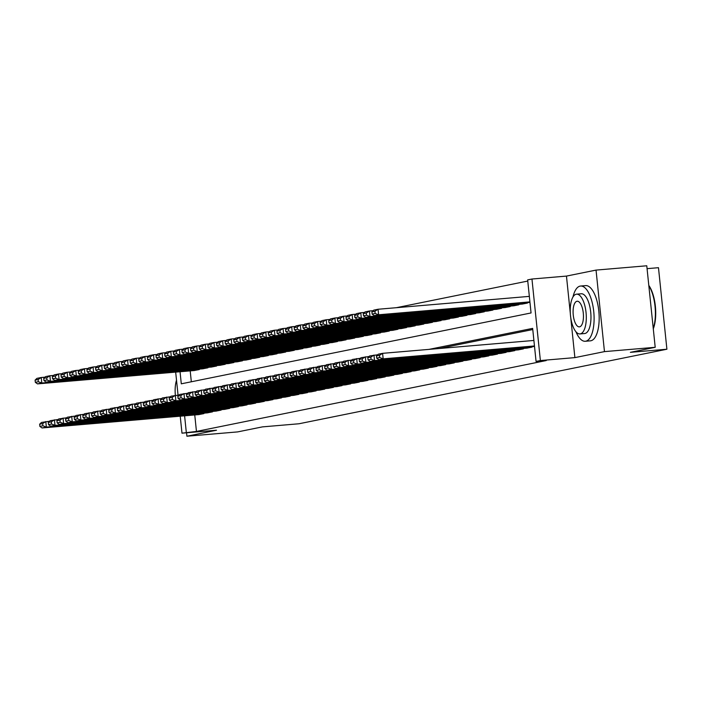 <?xml version="1.0" encoding="UTF-8"?>
<svg xmlns="http://www.w3.org/2000/svg" width="702" height="702" viewBox="0 0 702 702"><rect width="100%" height="100%" fill="white"/><g stroke="black" fill="none" stroke-linecap="round" stroke-linejoin="round"><path stroke-width="1.05" d="M180.045 371.744L181.291 383.818L531.054 312.952L527.641 279.896L531.958 279.027L540.382 360.556L536.065 361.433L532.651 328.378L428.983 349.385M570.77 317.83L574.885 357.616L604.466 351.623L655.203 347.306L646.77 265.777L596.042 270.094L566.461 276.088L531.958 279.027M647.068 268.664L658.476 267.69L666.9 349.227L298.999 423.762L262.469 426.877L237.645 431.905L186.907 436.223L216.488 430.229L181.985 433.169L180.23 416.189M527.764 281.063L396.27 307.713M604.466 351.623L596.042 270.094M186.556 432.783L186.907 436.223M526.851 348.131L532.037 347.13L531.993 346.674M518.216 349.877L523.402 348.876L523.359 348.429M509.582 351.623L514.768 350.631L514.724 350.175M500.947 353.378L506.133 352.378L506.089 351.921M492.313 355.124L497.499 354.124L497.446 353.676M483.678 356.879L488.864 355.879L488.811 355.423M475.035 358.625L480.221 357.625L480.177 357.178M466.4 360.372L471.586 359.38L471.542 358.924M457.765 362.127L462.951 361.126L462.908 360.67M449.131 363.873L454.317 362.873L454.273 362.425M440.496 365.628L445.682 364.628L445.63 364.171M431.862 367.374L437.048 366.374L436.995 365.926M423.218 369.129L428.404 368.129L428.36 367.672M414.584 370.875L419.77 369.875L419.726 369.419M405.949 372.622L411.135 371.621L411.091 371.174M397.314 374.377L402.5 373.376L402.457 372.92M388.68 376.123L393.866 375.122L393.813 374.675M380.036 377.878L385.231 376.877L385.179 376.421M371.402 379.624L376.588 378.624L376.544 378.167M362.767 381.37L367.953 380.37L367.909 379.922M354.133 383.125L359.319 382.125L359.275 381.669M345.498 384.871L350.684 383.871L350.64 383.424M336.863 386.627L342.049 385.626L341.997 385.17M328.22 388.373L333.415 387.372L333.362 386.916M319.585 390.119L324.772 389.119L324.728 388.671M310.951 391.874L316.137 390.874L316.093 390.417M302.316 393.62L307.502 392.62L307.458 392.172M293.682 395.375L298.868 394.375L298.824 393.919M285.047 397.121L290.233 396.121L290.18 395.665M276.404 398.868L281.599 397.867L281.546 397.42M267.769 400.623L272.955 399.622L272.911 399.166M259.135 402.369L264.321 401.368L264.277 400.921M250.5 404.124L255.686 403.123L255.642 402.667M241.865 405.87L247.051 404.87L247.007 404.413M233.231 407.616L238.417 406.616L238.364 406.168M224.587 409.371L229.782 408.371L229.73 407.915M215.953 411.118L221.139 410.117L221.095 409.67M207.318 412.873L212.504 411.872L212.46 411.416M190.198 370.884L191.321 381.783M194.129 370.551L199.315 369.55L199.271 369.094M202.764 368.796L207.95 367.795L207.906 367.348M211.399 367.049L216.585 366.049L216.541 365.593M220.033 365.294L225.219 364.294L225.175 363.847M228.677 363.548L233.863 362.548L233.81 362.1M237.311 361.802L242.497 360.802L242.453 360.345M245.946 360.047L251.132 359.047L251.088 358.599M254.58 358.301L259.766 357.3L259.722 356.844M263.215 356.546L268.401 355.545L268.357 355.098M271.849 354.8L277.044 353.799L276.992 353.352M280.493 353.053L285.679 352.053L285.626 351.597M289.127 351.298L294.313 350.298L294.27 349.85M297.762 349.552L302.948 348.552L302.904 348.095M306.397 347.797L311.583 346.797L311.539 346.349M315.031 346.051L320.217 345.051L320.173 344.594M323.666 344.305L328.861 343.304L328.808 342.848M332.309 342.55L337.495 341.549L337.443 341.102M340.944 340.803L346.13 339.803L346.086 339.347M349.578 339.048L354.764 338.048L354.721 337.601M358.213 337.302L363.399 336.302L363.355 335.846M366.848 335.556L372.034 334.556L371.99 334.099M375.482 333.801L380.677 332.801L380.624 332.353M384.126 332.055L389.312 331.054L389.259 330.598M392.76 330.3L397.946 329.299L397.902 328.852M401.395 328.554L406.581 327.553L406.537 327.097M410.029 326.807L415.215 325.807L415.172 325.351M418.664 325.052L423.85 324.052L423.806 323.604M427.299 323.306L432.493 322.306L432.441 321.849M435.942 321.551L441.128 320.551L441.075 320.103M444.577 319.805L449.763 318.805L449.719 318.348M453.211 318.059L458.397 317.058L458.353 316.602M461.846 316.304L467.032 315.303L466.988 314.856M470.48 314.557L475.666 313.557L475.623 313.101M479.124 312.802L484.31 311.802L484.257 311.355M487.758 311.056L492.944 310.056L492.892 309.6M496.393 309.31L501.579 308.31L501.535 307.853M505.028 307.555L510.214 306.555L510.17 306.107M513.662 305.809L518.848 304.808L518.804 304.352M522.297 304.054L527.483 303.053L527.439 302.606M194.752 414.952L196.455 431.432L546.217 360.565L536.065 361.433M532.774 329.545L439.127 348.517M198.684 414.619L203.87 413.618L203.826 413.171M574.885 357.616L540.382 360.556M196.455 431.432L181.985 433.169M655.203 347.306L630.37 352.334L666.9 349.227M178.054 395.094L175.675 372.121M184.6 415.821L186.302 432.3M566.461 276.088L570.314 313.399M199.122 414.584L42.041 427.957L46.358 427.079L45.788 421.569L42.673 423.578L39.654 424.192L39.882 426.395L42.901 425.781L42.673 423.578M49.526 421.253L41.471 422.446L39.654 424.192M203.44 413.706L46.358 427.079L42.901 425.781M39.882 426.395L42.041 427.957M44.972 377.185L41.234 377.5L41.804 383.011L198.885 369.638M194.568 370.507L37.487 383.889L35.328 382.327L38.347 381.712L38.119 379.51L35.1 380.124L35.328 382.327M35.1 380.124L36.916 378.378L41.234 377.5L38.119 379.51M38.347 381.712L41.804 383.011L37.487 383.889M176.509 380.194A19.954 7.889 -94.9 0 0 175.36 395.323M575.938 331.765A27.711 10.951 -94.9 0 0 585.284 341.269A27.711 10.951 -94.9 0 0 585.784 341.198A27.711 10.951 -94.9 0 0 593.795 312.092A27.711 10.951 -94.9 0 0 580.589 286.039A27.711 10.951 -94.9 0 0 580.089 286.109A27.711 10.951 -94.9 0 0 572.981 296.99M585.284 341.269L590.364 340.839A27.711 10.951 -94.9 0 0 590.856 340.768A27.711 10.951 -94.9 0 0 598.867 311.662A27.711 10.951 -94.9 0 0 585.661 285.609L580.589 286.039M580.887 293.822A19.954 7.889 85.1 0 1 581.247 293.769A19.954 7.889 85.1 0 1 590.751 312.53A19.954 7.889 85.1 0 1 584.985 333.485A19.954 7.889 85.1 0 1 584.626 333.538A19.954 7.889 85.1 0 1 584.266 333.547M576.219 294.217A19.954 7.889 -94.9 0 0 570.454 315.172A19.954 7.889 -94.9 0 0 579.957 333.933A19.954 7.889 -94.9 0 0 580.317 333.88A19.954 7.889 -94.9 0 0 586.082 312.925A19.954 7.889 -94.9 0 0 576.579 294.164A19.954 7.889 -94.9 0 0 576.219 294.217M579.589 326.834A12.864 5.081 -94.9 0 0 583.309 313.329A12.864 5.081 -94.9 0 0 577.176 301.237A12.864 5.081 -94.9 0 0 576.947 301.272A12.864 5.081 -94.9 0 0 573.227 314.777A12.864 5.081 -94.9 0 0 579.361 326.86A12.864 5.081 -94.9 0 0 579.589 326.834M653.246 328.413A27.711 10.951 -94.9 0 0 648.832 285.696M648.806 285.416A27.053 10.688 85.1 0 1 653.29 328.834M207.757 412.829L50.676 426.211L55.002 425.333L54.431 419.822L51.316 421.832L48.289 422.446L48.517 424.649L51.544 424.034L51.316 421.832M58.169 419.506L50.114 420.7L48.289 422.446M212.074 411.96L55.002 425.333L51.544 424.034M48.517 424.649L50.676 426.211M216.391 411.082L59.319 424.456L63.636 423.578L63.066 418.076L59.951 420.077L56.923 420.691L57.152 422.894L60.179 422.288L59.951 420.077M66.804 417.751L58.749 418.945L56.923 420.691M220.709 410.205L63.636 423.578L60.179 422.288M57.152 422.894L59.319 424.456M225.026 409.336L67.954 422.709L72.271 421.832L71.701 416.321L68.585 418.331L65.567 418.945L65.786 421.147L68.814 420.533L68.585 418.331M75.439 416.005L67.383 417.199L65.567 418.945M229.343 408.459L72.271 421.832L68.814 420.533M65.786 421.147L67.954 422.709M233.661 407.581L76.588 420.954L80.906 420.086L80.335 414.575L77.22 416.584L74.201 417.19L74.43 419.401L77.448 418.787L77.22 416.584M84.073 414.259L76.018 415.452L74.201 417.19M237.978 406.704L80.906 420.086L77.448 418.787M74.43 419.401L76.588 420.954M53.615 375.43L49.877 375.754L50.447 381.256L207.52 367.883M203.203 368.761L46.121 382.134L43.963 380.572L46.99 379.966L46.762 377.764L43.735 378.369L43.963 380.572M43.735 378.369L45.56 376.623L49.877 375.754L46.762 377.764M46.99 379.966L50.447 381.256L46.121 382.134M62.25 373.683L58.512 373.999L59.082 379.51L216.155 366.137M211.837 367.014L54.765 380.387L52.597 378.826L55.625 378.211L55.397 376.009L52.369 376.623L52.597 378.826M52.369 376.623L54.194 374.877L58.512 373.999L55.397 376.009M55.625 378.211L59.082 379.51L54.765 380.387M70.884 371.937L67.146 372.253L67.717 377.764L224.789 364.382M220.472 365.259L63.399 378.632L61.232 377.079L64.259 376.465L64.031 374.263L61.013 374.877L61.232 377.079M61.013 374.877L62.829 373.131L67.146 372.253L64.031 374.263M64.259 376.465L67.717 377.764L63.399 378.632M79.519 370.182L75.781 370.498L76.351 376.009L233.424 362.636M229.106 363.513L72.034 376.886L69.875 375.324L72.894 374.71L72.666 372.508L69.647 373.122L69.875 375.324M69.647 373.122L71.464 371.376L75.781 370.498L72.666 372.508M72.894 374.71L76.351 376.009L72.034 376.886M242.304 405.835L85.223 419.208L89.54 418.331L88.97 412.82L85.855 414.829L82.836 415.444L83.064 417.646L86.083 417.032L85.855 414.829M92.708 412.504L84.652 413.697L82.836 415.444M246.621 404.957L89.54 418.331L86.083 417.032M83.064 417.646L85.223 419.208M88.154 368.436L84.415 368.752L84.986 374.263L242.067 360.889M237.75 361.758L80.669 375.14L78.51 373.578L81.529 372.964L81.3 370.761L78.282 371.376L78.51 373.578M78.282 371.376L80.098 369.629L84.415 368.752L81.3 370.761M81.529 372.964L84.986 374.263L80.669 375.14M250.939 404.08L93.857 417.453L98.175 416.584L97.613 411.074L94.489 413.083L91.471 413.697L91.699 415.9L94.717 415.286L94.489 413.083M101.342 410.758L93.287 411.951L91.471 413.697M255.256 403.211L98.175 416.584L94.717 415.286M91.699 415.9L93.857 417.453M96.788 366.681L93.05 367.006L93.62 372.508L250.702 359.134M246.384 360.012L89.303 373.385L87.145 371.823L90.163 371.218L89.935 369.015L86.916 369.621L87.145 371.823M86.916 369.621L88.733 367.874L93.05 367.006L89.935 369.015M90.163 371.218L93.62 372.508L89.303 373.385M259.573 402.334L102.492 415.707L106.818 414.829L106.248 409.327L103.133 411.328L100.105 411.942L100.333 414.145L103.361 413.539L103.133 411.328M109.986 409.003L101.93 410.196L100.105 411.942M263.891 401.456L106.818 414.829L103.361 413.539M100.333 414.145L102.492 415.707M105.432 364.935L101.693 365.251L102.264 370.761L259.336 357.388M255.019 358.266L97.938 371.639L95.779 370.077L98.806 369.463L98.578 367.26L95.551 367.874L95.779 370.077M95.551 367.874L97.376 366.128L101.693 365.251L98.578 367.26M98.806 369.463L102.264 370.761L97.938 371.639M268.208 400.588L111.135 413.961L115.453 413.083L114.882 407.572L111.767 409.582L108.74 410.196L108.968 412.399L111.995 411.784L111.767 409.582M118.62 407.257L110.565 408.45L108.74 410.196M272.525 399.71L115.453 413.083L111.995 411.784M108.968 412.399L111.135 413.961M114.066 363.188L110.328 363.504L110.898 369.015L267.971 355.633M263.654 356.511L106.581 369.884L104.414 368.331L107.441 367.716L107.213 365.514L104.186 366.128L104.414 368.331M104.186 366.128L106.011 364.382L110.328 363.504L107.213 365.514M107.441 367.716L110.898 369.015L106.581 369.884M276.842 398.833L119.77 412.206L124.087 411.337L123.517 405.826L120.402 407.836L117.383 408.441L117.611 410.652L120.63 410.038L120.402 407.836M127.255 405.51L119.2 406.695L117.383 408.441M281.16 397.955L124.087 411.337L120.63 410.038M117.611 410.652L119.77 412.206M122.701 361.433L118.963 361.749L119.533 367.26L276.606 353.887M272.288 354.764L115.216 368.138L113.048 366.576L116.076 365.961L115.848 363.759L112.829 364.373L113.048 366.576M112.829 364.373L114.645 362.627L118.963 361.749L115.848 363.759M116.076 365.961L119.533 367.26L115.216 368.138M285.477 397.086L128.405 410.459L132.722 409.582L132.151 404.071L129.036 406.081L126.018 406.695L126.246 408.897L129.265 408.283L129.036 406.081M135.89 403.755L127.834 404.949L126.018 406.695M289.794 396.209L132.722 409.582L129.265 408.283M126.246 408.897L128.405 410.459M131.335 359.687L127.597 360.003L128.168 365.514L285.24 352.141M280.923 353.009L123.85 366.391L121.692 364.829L124.71 364.215L124.482 362.013L121.464 362.627L121.692 364.829M121.464 362.627L123.28 360.881L127.597 360.003L124.482 362.013M124.71 364.215L128.168 365.514L123.85 366.391M294.12 395.331L137.039 408.704L141.356 407.836L140.786 402.325L137.671 404.334L134.652 404.949L134.881 407.151L137.899 406.537L137.671 404.334M144.524 402.009L136.469 403.202L134.652 404.949M298.438 394.463L141.356 407.836L137.899 406.537M134.881 407.151L137.039 408.704M139.97 357.932L136.232 358.257L136.802 363.759L293.884 350.386M289.566 351.263L132.485 364.636L130.326 363.074L133.345 362.469L133.117 360.266L130.098 360.872L130.326 363.074M130.098 360.872L131.915 359.126L136.232 358.257L133.117 360.266M133.345 362.469L136.802 363.759L132.485 364.636M302.755 393.585L145.674 406.958L149.991 406.081L149.429 400.579L146.314 402.579L143.287 403.194L143.515 405.396L146.534 404.791L146.314 402.579M153.168 400.254L145.103 401.447L143.287 403.194M307.072 392.708L149.991 406.081L146.534 404.791M143.515 405.396L145.674 406.958M148.605 356.186L144.875 356.502L145.437 362.013L302.518 348.64M298.201 349.517L141.12 362.89L138.961 361.328L141.98 360.714L141.76 358.511L138.733 359.126L138.961 361.328M138.733 359.126L140.549 357.379L144.875 356.502L141.76 358.511M141.98 360.714L145.437 362.013L141.12 362.89M311.39 391.839L154.308 405.212L158.634 404.334L158.064 398.824L154.949 400.833L151.922 401.447L152.15 403.65L155.177 403.036L154.949 400.833M161.802 398.508L153.747 399.701L151.922 401.447M315.707 390.961L158.634 404.334L155.177 403.036M152.15 403.65L154.308 405.212M157.248 354.44L153.51 354.756L154.08 360.266L311.153 346.885M306.835 347.762L149.754 361.135L147.595 359.582L150.623 358.968L150.395 356.765L147.367 357.371L147.595 359.582M147.367 357.371L149.193 355.633L153.51 354.756L150.395 356.765M150.623 358.968L154.08 360.266L149.754 361.135M320.024 390.084L162.952 403.457L167.269 402.588L166.699 397.078L163.584 399.087L160.556 399.692L160.784 401.904L163.812 401.29L163.584 399.087M170.437 396.762L162.381 397.946L160.556 399.692M324.342 389.206L167.269 402.588L163.812 401.29M160.784 401.904L162.952 403.457M165.883 352.685L162.144 353.001L162.715 358.511L319.787 345.138M315.47 346.016L158.398 359.389L156.23 357.827L159.257 357.213L159.029 355.01L156.002 355.624L156.23 357.827M156.002 355.624L157.827 353.878L162.144 353.001L159.029 355.01M159.257 357.213L162.715 358.511L158.398 359.389M328.659 388.338L171.586 401.711L175.904 400.833L175.333 395.323L172.218 397.332L169.2 397.946L169.428 400.149L172.446 399.535L172.218 397.332M179.071 395.007L171.016 396.2L169.2 397.946M332.976 387.46L175.904 400.833L172.446 399.535M169.428 400.149L171.586 401.711M174.517 350.939L170.779 351.254L171.349 356.765L328.422 343.392M324.105 344.261L167.032 357.634L164.873 356.081L167.892 355.466L167.664 353.264L164.645 353.878L164.873 356.081M164.645 353.878L166.462 352.132L170.779 351.254L167.664 353.264M167.892 355.466L171.349 356.765L167.032 357.634M337.293 386.583L180.221 399.956L184.538 399.087L183.968 393.576L180.853 395.586L177.834 396.2L178.062 398.403L181.081 397.788L180.853 395.586M187.706 393.26L179.651 394.454L177.834 396.2M341.62 385.714L184.538 399.087L181.081 397.788M178.062 398.403L180.221 399.956M183.152 349.184L179.414 349.508L179.984 355.01L337.065 341.637M332.739 342.515L175.667 355.888L173.508 354.326L176.527 353.72L176.299 351.509L173.28 352.123L173.508 354.326M173.28 352.123L175.096 350.377L179.414 349.508L176.299 351.509M176.527 353.72L179.984 355.01L175.667 355.888M345.937 384.836L188.856 398.209L193.173 397.332L192.602 391.83L189.487 393.831L186.469 394.445L186.697 396.648L189.715 396.042L189.487 393.831M196.341 391.505L188.285 392.699L186.469 394.445M350.254 383.959L193.173 397.332L189.715 396.042M186.697 396.648L188.856 398.209M191.786 347.437L188.048 347.753L188.619 353.264L345.7 339.891M341.383 340.768L184.301 354.141L182.143 352.579L185.161 351.965L184.933 349.763L181.915 350.377L182.143 352.579M181.915 350.377L183.731 348.631L188.048 347.753L184.933 349.763M185.161 351.965L188.619 353.264L184.301 354.141M354.571 383.081L197.49 396.463L201.807 395.586L201.246 390.075L198.131 392.085L195.103 392.699L195.331 394.901L198.359 394.287L198.131 392.085M204.984 389.759L196.92 390.953L195.103 392.699M358.889 382.213L201.807 395.586L198.359 394.287M195.331 394.901L197.49 396.463M200.43 345.691L196.692 346.007L197.253 351.518L354.334 338.136M350.017 339.013L192.936 352.386L190.777 350.833L193.796 350.219L193.576 348.017L190.549 348.622L190.777 350.833M190.549 348.622L192.366 346.876L196.692 346.007L193.576 348.017M193.796 350.219L197.253 351.518L192.936 352.386M363.206 381.335L206.134 394.708L210.451 393.84L209.88 388.329L206.765 390.338L203.738 390.944L203.966 393.155L206.993 392.541L206.765 390.338M213.619 388.004L205.563 389.198L203.738 390.944M367.523 380.458L210.451 393.84L206.993 392.541M203.966 393.155L206.134 394.708M209.064 343.936L205.326 344.252L205.897 349.763L362.969 336.39M358.652 337.267L201.579 350.64L199.412 349.078L202.439 348.464L202.211 346.262L199.184 346.876L199.412 349.078M199.184 346.876L201.009 345.13L205.326 344.252L202.211 346.262M202.439 348.464L205.897 349.763L201.579 350.64M371.841 379.589L214.768 392.962L219.085 392.085L218.515 386.574L215.4 388.583L212.373 389.198L212.601 391.4L215.628 390.786L215.4 388.583M222.253 386.258L214.198 387.451L212.373 389.198M376.158 378.711L219.085 392.085L215.628 390.786M212.601 391.4L214.768 392.962M217.699 342.19L213.961 342.506L214.531 348.017L371.604 334.643M367.286 335.512L210.214 348.885L208.046 347.332L211.074 346.718L210.846 344.515L207.818 345.13L208.046 347.332M207.818 345.13L209.644 343.383L213.961 342.506L210.846 344.515M211.074 346.718L214.531 348.017L210.214 348.885M380.475 377.834L223.403 391.207L227.72 390.338L227.15 384.828L224.035 386.837L221.016 387.451L221.244 389.654L224.263 389.04L224.035 386.837M230.888 384.512L222.832 385.705L221.016 387.451M384.793 376.965L227.72 390.338L224.263 389.04M221.244 389.654L223.403 391.207M226.334 340.435L222.595 340.76L223.166 346.262L380.238 332.888M375.921 333.766L218.849 347.139L216.69 345.577L219.708 344.972L219.48 342.76L216.462 343.375L216.69 345.577M216.462 343.375L218.278 341.628L222.595 340.76L219.48 342.76M219.708 344.972L223.166 346.262L218.849 347.139M389.11 376.088L232.037 389.461L236.355 388.583L235.784 383.081L232.669 385.082L229.651 385.696L229.879 387.899L232.897 387.293L232.669 385.082M239.522 382.757L231.467 383.95L229.651 385.696M393.436 375.21L236.355 388.583L232.897 387.293M229.879 387.899L232.037 389.461M234.968 338.689L231.23 339.005L231.8 344.515L388.882 331.142M384.556 332.02L227.483 345.393L225.324 343.831L228.343 343.217L228.115 341.014L225.096 341.628L225.324 343.831M225.096 341.628L226.913 339.882L231.23 339.005L228.115 341.014M228.343 343.217L231.8 344.515L227.483 345.393M397.753 374.333L240.672 387.715L244.989 386.837L244.419 381.326L241.304 383.336L238.285 383.95L238.513 386.153L241.532 385.538L241.304 383.336M248.157 381.01L240.102 382.204L238.285 383.95M402.07 373.464L244.989 386.837L241.532 385.538M238.513 386.153L240.672 387.715M243.603 336.942L239.865 337.258L240.435 342.769L397.516 329.387M393.199 330.265L236.118 343.638L233.959 342.085L236.978 341.47L236.749 339.268L233.731 339.873L233.959 342.085M233.731 339.873L235.547 338.127L239.865 337.258L236.749 339.268M236.978 341.47L240.435 342.769L236.118 343.638M406.388 372.587L249.307 385.96L253.624 385.091L253.062 379.58L249.947 381.59L246.92 382.195L247.148 384.406L250.175 383.792L249.947 381.59M256.8 379.255L248.736 380.449L246.92 382.195M410.705 371.709L253.624 385.091L250.175 383.792M247.148 384.406L249.307 385.96M252.246 335.187L248.508 335.503L249.07 341.014L406.151 327.641M401.834 328.518L244.752 341.892L242.594 340.33L245.621 339.715L245.393 337.513L242.365 338.127L242.594 340.33M242.365 338.127L244.182 336.381L248.508 335.503L245.393 337.513M245.621 339.715L249.07 341.014L244.752 341.892M415.022 370.84L257.95 384.213L262.267 383.336L261.697 377.825L258.582 379.835L255.554 380.449L255.782 382.651L258.81 382.037L258.582 379.835M265.435 377.509L257.38 378.703L255.554 380.449M419.34 369.963L262.267 383.336L258.81 382.037M255.782 382.651L257.95 384.213M260.881 333.441L257.143 333.757L257.713 339.268L414.785 325.895M410.468 326.763L253.396 340.137L251.228 338.583L254.256 337.969L254.027 335.767L251 336.381L251.228 338.583M251 336.381L252.825 334.635L257.143 333.757L254.027 335.767M254.256 337.969L257.713 339.268L253.396 340.137M423.657 369.085L266.584 382.458L270.902 381.59L270.331 376.079L267.216 378.088L264.189 378.703L264.417 380.905L267.444 380.291L267.216 378.088M274.07 375.763L266.014 376.956L264.189 378.703M427.974 368.217L270.902 381.59L267.444 380.291M264.417 380.905L266.584 382.458M269.515 331.686L265.777 332.011L266.348 337.513L423.42 324.14M419.103 325.017L262.03 338.39L259.863 336.828L262.89 336.223L262.662 334.012L259.635 334.626L259.863 336.828M259.635 334.626L261.46 332.88L265.777 332.011L262.662 334.012M262.89 336.223L266.348 337.513L262.03 338.39M432.292 367.339L275.219 380.712L279.536 379.835L278.966 374.333L275.851 376.333L272.832 376.948L273.06 379.15L276.079 378.545L275.851 376.333M282.704 374.008L274.649 375.201L272.832 376.948M436.609 366.462L279.536 379.835L276.079 378.545M273.06 379.15L275.219 380.712M278.15 329.94L274.412 330.256L274.982 335.767L432.055 322.393M427.737 323.262L270.665 336.644L268.506 335.082L271.525 334.468L271.297 332.265L268.278 332.88L268.506 335.082M268.278 332.88L270.094 331.133L274.412 330.256L271.297 332.265M271.525 334.468L274.982 335.767L270.665 336.644M440.926 365.584L283.854 378.966L288.171 378.088L287.601 372.578L284.485 374.587L281.467 375.201L281.695 377.404L284.714 376.79L284.485 374.587M291.339 372.262L283.283 373.455L281.467 375.201M445.252 364.715L288.171 378.088L284.714 376.79M281.695 377.404L283.854 378.966M286.785 328.185L283.046 328.51L283.617 334.02L440.698 320.638M436.372 321.516L279.299 334.889L277.141 333.336L280.159 332.722L279.931 330.519L276.913 331.125L277.141 333.336M276.913 331.125L278.729 329.378L283.046 328.51L279.931 330.519M280.159 332.722L283.617 334.02L279.299 334.889M449.57 363.838L292.488 377.211L296.806 376.342L296.235 370.832L293.12 372.841L290.101 373.446L290.33 375.658L293.348 375.043L293.12 372.841M299.973 370.507L291.918 371.7L290.101 373.446M453.887 362.96L296.806 376.342L293.348 375.043M290.33 375.658L292.488 377.211M295.419 326.439L291.681 326.755L292.251 332.265L449.333 318.892M445.015 319.77L287.934 333.143L285.775 331.581L288.794 330.967L288.566 328.764L285.547 329.378L285.775 331.581M285.547 329.378L287.364 327.632L291.681 326.755L288.566 328.764M288.794 330.967L292.251 332.265L287.934 333.143M458.204 362.092L301.123 375.465L305.44 374.587L304.879 369.077L301.763 371.086L298.736 371.7L298.964 373.903L301.992 373.288L301.763 371.086M308.617 368.761L300.561 369.954L298.736 371.7M462.521 361.214L305.44 374.587L301.992 373.288M298.964 373.903L301.123 375.465M304.063 324.693L300.324 325.008L300.886 330.519L457.967 317.146M453.65 318.015L296.569 331.388L294.41 329.835L297.437 329.22L297.209 327.018L294.182 327.632L294.41 329.835M294.182 327.632L296.007 325.886L300.324 325.008L297.209 327.018M297.437 329.22L300.886 330.519L296.569 331.388M466.839 360.337L309.766 373.71L314.084 372.841L313.513 367.33L310.398 369.34L307.371 369.954L307.599 372.157L310.626 371.542L310.398 369.34M317.251 367.014L309.196 368.208L307.371 369.954M471.156 359.468L314.084 372.841L310.626 371.542M307.599 372.157L309.766 373.71M312.697 322.938L308.959 323.262L309.529 328.764L466.602 315.391M462.285 316.269L305.212 329.642L303.045 328.08L306.072 327.474L305.844 325.263L302.816 325.877L303.045 328.08M302.816 325.877L304.642 324.131L308.959 323.262L305.844 325.263M306.072 327.474L309.529 328.764L305.212 329.642M475.473 358.59L318.401 371.963L322.718 371.086L322.148 365.584L319.033 367.585L316.005 368.199L316.233 370.402L319.261 369.796L319.033 367.585M325.886 365.259L317.83 366.453L316.005 368.199M479.791 357.713L322.718 371.086L319.261 369.796M316.233 370.402L318.401 371.963M321.332 321.191L317.594 321.507L318.164 327.018L475.236 313.645M470.919 314.514L313.847 327.895L311.679 326.333L314.707 325.719L314.478 323.517L311.451 324.131L311.679 326.333M311.451 324.131L313.276 322.385L317.594 321.507L314.478 323.517M314.707 325.719L318.164 327.018L313.847 327.895M484.108 356.835L327.035 370.217L331.353 369.34L330.782 363.829L327.667 365.839L324.649 366.453L324.877 368.655L327.895 368.041L327.667 365.839M334.521 363.513L326.465 364.707L324.649 366.453M488.425 355.967L331.353 369.34L327.895 368.041M324.877 368.655L327.035 370.217M329.966 319.436L326.228 319.761L326.799 325.272L483.871 311.89M479.554 312.767L322.481 326.14L320.323 324.587L323.341 323.973L323.113 321.77L320.094 322.376L320.323 324.587M320.094 322.376L321.911 320.63L326.228 319.761L323.113 321.77M323.341 323.973L326.799 325.272L322.481 326.14M492.751 355.089L335.67 368.462L339.987 367.594L339.417 362.083L336.302 364.092L333.283 364.698L333.511 366.909L336.53 366.295L336.302 364.092M343.155 361.758L335.1 362.952L333.283 364.698M497.069 354.212L339.987 367.594L336.53 366.295M333.511 366.909L335.67 368.462M338.601 317.69L334.863 318.006L335.433 323.517L492.514 310.144M488.188 311.021L331.116 324.394L328.957 322.832L331.976 322.218L331.748 320.015L328.729 320.63L328.957 322.832M328.729 320.63L330.545 318.883L334.863 318.006L331.748 320.015M331.976 322.218L335.433 323.517L331.116 324.394M501.386 353.343L344.305 366.716L348.622 365.839L348.052 360.328L344.936 362.337L341.918 362.952L342.146 365.154L345.165 364.54L344.936 362.337M351.79 360.012L343.734 361.205L341.918 362.952M505.703 352.465L348.622 365.839L345.165 364.54M342.146 365.154L344.305 366.716M347.236 315.944L343.497 316.26L344.068 321.77L501.149 308.397M496.832 309.266L339.75 322.639L337.592 321.086L340.61 320.472L340.382 318.269L337.364 318.883L337.592 321.086M337.364 318.883L339.18 317.137L343.497 316.26L340.382 318.269M340.61 320.472L344.068 321.77L339.75 322.639M510.021 351.588L352.939 364.961L357.265 364.092L356.695 358.582L353.58 360.591L350.552 361.205L350.781 363.408L353.808 362.794L353.58 360.591M360.433 358.266L352.378 359.459L350.552 361.205M514.338 350.719L357.265 364.092L353.808 362.794M350.781 363.408L352.939 364.961M355.879 314.189L352.141 314.514L352.702 320.015L509.784 306.642M505.466 307.52L348.385 320.893L346.226 319.331L349.254 318.726L349.026 316.514L345.998 317.128L346.226 319.331M345.998 317.128L347.823 315.382L352.141 314.514L349.026 316.514M349.254 318.726L352.702 320.015L348.385 320.893M518.655 349.842L361.583 363.215L365.9 362.337L365.33 356.835L362.214 358.836L359.187 359.45L359.415 361.653L362.443 361.047L362.214 358.836M369.068 356.511L361.012 357.704L359.187 359.45M522.972 348.964L365.9 362.337L362.443 361.047M359.415 361.653L361.583 363.215M364.513 312.443L360.775 312.759L361.346 318.269L518.418 304.896M514.101 305.765L357.028 319.147L354.861 317.585L357.888 316.971L357.66 314.768L354.633 315.382L354.861 317.585M354.633 315.382L356.458 313.636L360.775 312.759L357.66 314.768M357.888 316.971L361.346 318.269L357.028 319.147M527.29 348.087L370.217 361.469L374.535 360.591L373.964 355.08L370.849 357.09L367.83 357.704L368.05 359.907L371.077 359.292L370.849 357.09M377.702 354.764L369.647 355.958L367.83 357.704M531.607 347.218L374.535 360.591L371.077 359.292M368.05 359.907L370.217 361.469M373.148 310.688L369.41 311.012L369.98 316.523L527.053 303.141M522.736 304.019L365.663 317.392L363.496 315.839L366.523 315.224L366.295 313.022L363.267 313.627L363.496 315.839M363.267 313.627L365.093 311.881L369.41 311.012L366.295 313.022M366.523 315.224L369.98 316.523L365.663 317.392M534.52 346.463L378.852 359.714L383.169 358.836L382.599 353.334L379.484 355.344L376.465 355.949L376.693 358.16L379.712 357.546L379.484 355.344M533.897 340.452L382.599 353.334L378.281 354.203L376.465 355.949M534.468 345.954L383.169 358.836L379.712 357.546M376.693 358.16L378.852 359.714M529.343 296.376L378.045 309.257L378.615 314.768L529.913 301.886M529.966 302.387L374.298 315.646L372.139 314.084L375.158 313.469L374.929 311.267L371.911 311.881L372.139 314.084M371.911 311.881L373.727 310.135L378.045 309.257L374.929 311.267M375.158 313.469L378.615 314.768L374.298 315.646M584.626 333.538L579.957 333.933M581.247 293.769L576.579 294.164"/></g></svg>
